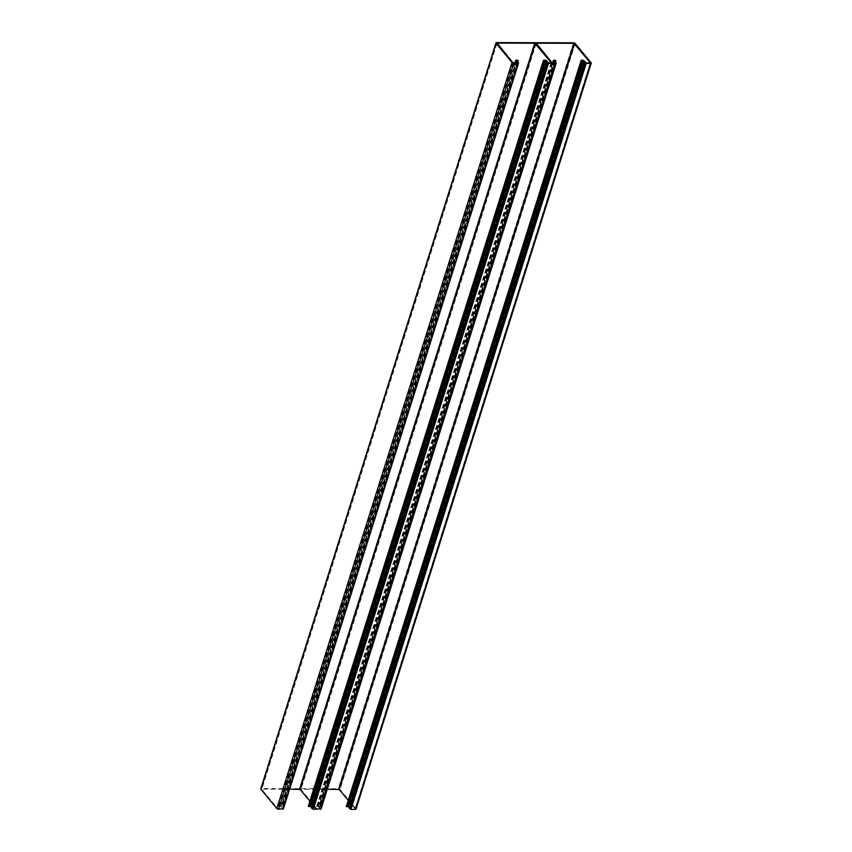 <?xml version="1.0" encoding="UTF-8"?>
<svg xmlns="http://www.w3.org/2000/svg" width="852" height="852" viewBox="0 0 852 852"><rect width="100%" height="100%" fill="white"/><g stroke="black" fill="none" stroke-linecap="round" stroke-linejoin="round"><path stroke-width="0.64" stroke-dasharray="4.26 3.19" d="M356.029 809.112A1.31 0.586 17.5 0 0 355.912 808.718L339.969 789.463A1.31 0.586 17.5 0 0 338.276 788.771L261.447 788.569A1.31 0.586 -162.5 0 0 260.765 788.856M556.143 62.888L320.948 808.846L318.946 806.695L320.725 806.556L555.461 62.079M555.579 62.196L320.373 808.165M555.099 60.247L319.894 806.216L555.642 60.258M319.894 806.216L318.882 806.098A1.267 0.575 17.5 0 0 318.222 806.386A1.267 0.575 17.5 0 0 318.392 806.823L320.16 808.793L316.784 808.654L300.809 789.271L327.285 789.25M554.684 62.931L319.713 808.175M347.946 800.007L355.231 808.889L350.917 808.974L349.022 806.897A1.267 0.575 17.5 0 0 347.339 806.173L345.965 806.29M585.154 62.292L349.948 808.26M308.307 806.184L309.681 806.077A1.267 0.575 -162.5 0 1 311.363 806.801L312.695 808.644L316.071 808.782L309.872 801.221M289.627 789.144L261.639 789.165L277.614 808.548L282.491 808.686L280.734 806.716A1.267 0.575 -162.5 0 1 280.564 806.28A1.267 0.575 -162.5 0 1 281.224 805.992L283.066 806.461L281.235 806.439L283.29 808.74L518.485 62.782M547.495 62.196L312.29 808.154M517.026 62.824L282.055 808.069M282.779 806.109L517.984 60.151M283.066 806.461L517.803 61.972M517.92 62.089L282.715 808.058M591.107 62.75L355.912 808.718M575.175 43.505L339.969 789.463M573.471 42.813L338.276 788.771M496.652 42.6L261.447 788.569M554.151 60.726L318.946 806.695M554.215 60.801L319.117 806.439M554.439 61.024L319.404 806.439M554.609 61.206L319.628 806.471M555.046 61.653L320.182 806.556M554.876 60.215L319.67 806.184M554.322 60.141L319.117 806.098M554.088 60.13L318.882 806.098M552.937 62.92L318.392 806.823M555.248 62.91L320.118 808.665M555.131 62.931L319.926 808.889M552.554 62.92L317.349 808.889M551.979 62.686L316.784 808.654M536.046 43.441L300.841 789.399M536.132 43.537L301.033 789.176M590.329 63.005L355.188 808.761M590.212 63.027L355.007 808.985M586.123 63.016L350.917 808.974M585.558 62.782L350.353 808.75M584.227 60.939L349.022 806.897M582.534 60.215L347.339 806.173M582.299 60.215L347.094 806.173M581.884 60.29L346.679 806.258M581.714 60.322L346.519 806.29M544.055 60.226L308.861 806.184M544.226 60.194L309.02 806.152M544.641 60.109L309.436 806.077M544.875 60.109L309.681 806.077M546.569 60.833L311.363 806.801M547.9 62.675L312.695 808.644M548.464 62.91L313.259 808.878M551.042 62.92L315.836 808.878M551.159 62.899L316.028 808.654M496.961 43.431L261.873 789.069M496.886 43.335L261.681 789.293M512.819 62.579L277.614 808.548M513.383 62.814L278.178 808.772M517.473 62.824L282.268 808.793M517.59 62.814L282.459 808.559M515.279 62.814L280.734 806.716M516.429 60.034L281.224 805.992M516.663 60.034L281.458 805.992M517.217 60.119L282.012 806.077M517.441 60.151L282.236 806.109M517.388 61.546L282.523 806.461M516.951 61.099L281.969 806.375M516.781 60.918L281.746 806.343M516.557 60.694L281.458 806.343M516.493 60.62L281.288 806.588M554.088 60.577L318.893 806.535M552.639 62.92L318.222 806.386M555.355 62.824L320.16 808.793M536.004 43.314L300.809 789.271M590.436 62.931L355.231 808.889M551.276 62.814L316.071 808.782M496.844 43.196L261.639 789.165M517.697 62.728L282.491 808.686M514.981 62.814L280.564 806.28M516.429 60.471L281.235 806.439"/><path stroke-width="1.28" d="M349.256 808.239L584.461 62.271L582.874 60.556L581.458 60.662L346.253 806.631L348.255 806.769L350.96 809.389L355.348 809.4A1.31 0.586 17.5 0 0 356.029 809.112L591.235 63.144A1.31 0.586 17.5 0 0 591.107 62.75L575.175 43.505A1.31 0.586 17.5 0 0 573.471 42.813L496.652 42.6A1.31 0.586 -162.5 0 0 495.97 42.888L260.765 788.856A1.31 0.586 -162.5 0 0 260.893 789.25L276.825 808.495A1.31 0.586 -162.5 0 0 278.529 809.187L283.29 808.74M584.461 62.271L586.165 63.421L590.553 63.431A1.31 0.586 17.5 0 0 591.235 63.144M555.461 62.079L555.919 60.598L554.322 60.481L556.228 63.144L548.507 63.325L313.302 809.283L320.948 808.846M555.919 60.598L554.088 60.13A1.267 0.575 17.5 0 0 553.427 60.417A1.267 0.575 17.5 0 0 553.598 60.854L554.918 62.217L554.684 62.931M554.918 62.217L555.131 62.931L551.979 62.686L536.238 43.207L573.897 43.314L590.393 62.792L586.123 63.016L584.227 60.939A1.267 0.575 17.5 0 0 582.534 60.215L581.171 60.322L346.253 806.631M327.285 789.25L339.256 789.506L347.946 800.007M548.507 63.325L545.791 60.705L543.8 60.567L544.875 60.109A1.267 0.575 -162.5 0 1 546.569 60.833L548.464 62.91L551.233 62.686L534.726 43.207L497.067 43.101L512.819 62.579L517.697 62.728L515.939 60.748A1.267 0.575 -162.5 0 1 515.769 60.311A1.267 0.575 -162.5 0 1 516.429 60.034L518.261 60.492L516.429 60.471L518.57 63.037L513.724 63.229A1.31 0.586 -162.5 0 1 512.031 62.537L496.088 43.282A1.31 0.586 -162.5 0 1 495.97 42.888M313.302 809.283L310.597 806.663L308.307 806.184L543.512 60.215M309.872 801.221L300.096 789.399L289.627 789.144M546.803 62.175L311.598 808.133M543.8 60.567L308.594 806.524M517.26 62.111L517.026 62.824M517.803 61.972L518.261 60.492M590.553 63.431L355.348 809.4M555.77 63.336L320.565 809.304M554.609 60.481L554.439 61.024M554.822 60.513L554.609 61.206M555.376 60.598L555.046 61.653M553.598 60.854L552.937 62.92M573.897 43.314L338.691 789.282M574.461 43.548L339.256 789.506M582.001 60.673L346.796 806.631M582.417 60.588L347.222 806.556M582.587 60.556L347.382 806.524M582.874 60.556L347.669 806.524M583.46 60.811L348.255 806.769M585.026 62.963L349.831 808.931M586.165 63.421L350.96 809.389M513.724 63.229L278.529 809.187M512.031 62.537L276.825 808.495M496.088 43.282L260.893 789.25M547.367 62.856L312.173 808.825M545.791 60.705L310.597 806.663M545.216 60.449L310.011 806.418M544.929 60.449L309.723 806.418M544.758 60.481L309.564 806.45M544.343 60.567L309.138 806.524M535.29 43.441L300.096 789.399M534.726 43.207L299.531 789.176M515.939 60.748L515.279 62.814M517.718 60.492L517.388 61.546M517.164 60.407L516.951 61.099M516.951 60.375L516.781 60.918M518.112 63.24L282.907 809.198M556.228 63.144L321.023 809.112M553.427 60.417L552.639 62.92M515.769 60.311L514.981 62.814M518.57 63.037L283.365 809.006"/></g></svg>
